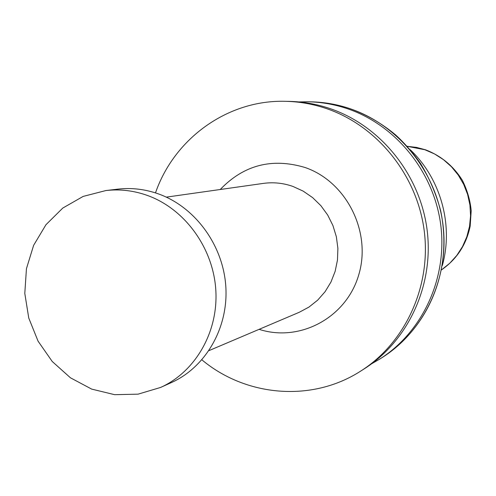 <?xml version="1.0" encoding="UTF-8"?>
<svg xmlns="http://www.w3.org/2000/svg" width="496" height="496" viewBox="0 0 496 496"><rect width="100%" height="100%" fill="white"/><g stroke="black" fill="none" stroke-linecap="round" stroke-linejoin="round"><path stroke-width="0.74" d="M410.149 149.643C440.671 178.374 453.666 225.122 442.345 265.484M298.846 101.928L308.159 101.779C321.451 102.071 334.502 104.371 347.312 108.68C395.988 125.116 434.037 172.075 440.783 225.227C447.522 278.386 422.418 332.227 379.682 359.11L371.628 363.791M155.49 192.894C174.226 138.545 227.701 99.628 285.442 101.314L289.379 101.395C303.161 101.692 316.696 104.086 329.995 108.574C380.513 125.674 420.069 174.586 427.112 229.921C434.155 285.268 408.109 341.26 363.791 369.129L360.462 371.237C311.872 402.473 245.985 396.726 201.891 359.842M285.442 101.314C299.324 101.612 312.964 104.024 326.356 108.55C377.258 125.792 417.136 175.113 424.241 230.907C431.346 286.713 405.108 343.158 360.462 371.237M105.859 190.557L117.682 189.156C131.57 187.55 145.303 189.181 158.869 194.054C195.436 207.297 223.225 245.415 225.823 286.601C228.482 327.788 205.797 367.133 171.43 382.552L160.58 387.45L138.105 394.153L114.657 394.686L91.655 389.1L70.438 377.797L52.241 361.497L38.08 341.18L28.756 318.041L24.8 293.403L26.443 268.696L33.623 245.34L45.967 224.713L62.787 208.06L83.148 196.416L105.859 190.557C119.964 188.926 133.914 190.594 147.709 195.56C184.872 209.045 213.131 247.882 215.797 289.813C218.525 331.756 195.48 371.789 160.58 387.45M407.235 146.326L424.836 149.73L434.539 153.94L443.498 159.675L451.478 166.78L458.273 175.094L463.698 184.394L467.616 194.444L469.923 204.984L470.561 215.741L469.52 226.43L466.817 236.79L462.539 246.543L456.791 255.446L449.742 263.271L441.558 269.83M350.071 108.698C398.449 125.029 436.257 171.678 442.953 224.483C449.649 277.295 424.694 330.789 382.211 357.517C427 328.829 453.474 272.254 440.64 210.608C436.108 193.843 429.362 178.058 420.397 163.258C412.102 151.776 403.744 142.247 395.318 134.676C381.647 123.293 366.612 114.644 350.201 108.723C337.435 104.42 324.415 102.133 311.153 101.841C324.365 102.126 337.336 104.414 350.071 108.698M220.236 189.503C243.734 164.994 271.988 157.654 304.997 167.481C346.344 181.561 371.709 231.806 358.794 274.679C346.444 317.75 299.795 342.562 259.104 329.338M166.315 197.135L263.376 183.396C273.358 182.02 283.197 183.03 292.9 186.422L303.192 191.127L312.61 197.606L320.869 205.666L327.713 215.072L332.928 225.537L336.356 236.741L337.888 248.347L337.478 259.997L335.147 271.331L330.975 282.013L325.085 291.716L317.663 300.154L308.952 307.086L299.206 312.306L208.977 350.622M441.552 269.861C456.884 259.117 466.426 244.516 470.183 226.071L471.2 210.732C470.258 200.527 467.337 190.421 462.433 180.42C453.505 166.117 441.235 155.918 425.611 149.823L416.535 147.411L407.21 146.301M379.682 359.11L382.211 357.517M308.159 101.779L311.153 101.841"/></g></svg>
